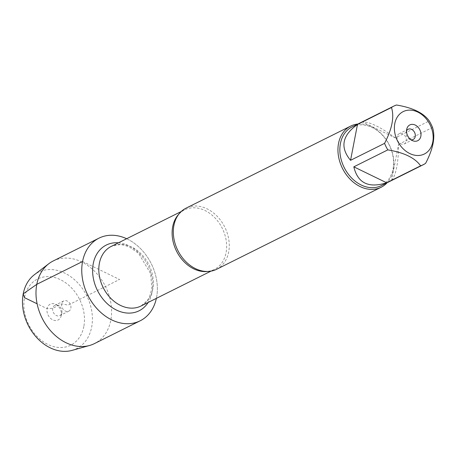 <?xml version="1.0" encoding="UTF-8"?>
<svg xmlns="http://www.w3.org/2000/svg" width="456" height="456" viewBox="0 0 456 456"><rect width="100%" height="100%" fill="white"/><g stroke="black" fill="none" stroke-linecap="round" stroke-linejoin="round"><path stroke-width="0.34" stroke-dasharray="2.28 1.71" d="M216.532 269.319A34.166 26.214 63.5 0 0 228.661 252.043A34.166 26.214 63.5 0 0 217.107 216.212A34.166 26.214 63.5 0 0 186.042 208.164M126.648 238.727A46.17 35.42 -116.5 0 1 156.374 298.355A46.17 35.42 -116.5 0 0 156.556 297.46A46.17 35.42 -116.5 0 0 126.648 238.727M357.852 124.038A34.166 26.214 -116.5 0 1 389.378 144.974A34.166 26.214 -116.5 0 1 387.121 182.748M395.272 137.9C380.498 127.002 369.559 121.689 362.463 121.957L395.272 137.9L429.273 120.948M362.463 121.957L396.463 105.011M391.63 180.268C393.71 178.176 395.403 173.816 396.709 167.187C397.98 160.449 398.59 152.857 398.533 144.415L391.63 180.268L425.625 163.316M398.533 144.415L432.533 127.463M352.066 126.922A32.803 25.165 -116.5 0 1 381.889 134.651A32.803 25.165 -116.5 0 1 392.986 169.045A32.803 25.165 -116.5 0 1 381.336 185.632M406.552 130.838A5.694 4.366 63.5 0 0 406.125 132.023A5.694 4.366 63.5 0 0 406.102 132.143A5.694 4.366 63.5 0 0 409.801 139.393A5.694 4.366 63.5 0 0 411.004 139.764M397.119 136.623A5.694 4.366 63.5 0 0 399.046 142.591A5.694 4.366 63.5 0 0 404.221 143.936A5.694 4.366 63.5 0 0 406.245 141.058A5.694 4.366 63.5 0 0 404.318 135.084A5.694 4.366 63.5 0 0 399.142 133.745A5.694 4.366 63.5 0 0 397.119 136.623M53.192 260.98A46.17 35.42 -116.5 0 1 95.167 271.861A46.17 35.42 -116.5 0 1 110.791 320.277A46.17 35.42 -116.5 0 1 94.392 343.625M72.037 350.39A42.71 32.764 63.5 0 0 91.667 327.077A42.71 32.764 63.5 0 0 75.063 280.201A42.71 32.764 63.5 0 0 34.331 274.757M61.708 303.833A5.694 4.366 63.5 0 0 63.635 309.806A5.694 4.366 63.5 0 0 68.816 311.146A5.694 4.366 63.5 0 0 70.184 304.101A5.694 4.366 63.5 0 0 63.732 300.954A5.694 4.366 63.5 0 0 61.708 303.833M52.731 308.313A5.694 4.366 63.5 0 0 54.657 314.281A5.694 4.366 63.5 0 0 59.833 315.626A5.694 4.366 63.5 0 0 61.828 312.867A5.694 4.366 63.5 0 0 58.157 305.497A5.694 4.366 63.5 0 0 54.754 305.429A5.694 4.366 63.5 0 0 52.731 308.313M61.252 315.518A8.829 6.772 -116.5 0 1 61.212 315.706A8.829 6.772 -116.5 0 1 52.6 319.764A8.829 6.772 -116.5 0 1 47.105 308.644A8.829 6.772 -116.5 0 1 55.512 304.277A8.829 6.772 -116.5 0 1 61.252 315.518M83.836 326.49A37.016 28.397 -116.5 0 1 33.943 332.943A37.016 28.397 -116.5 0 1 44.751 276.809A37.016 28.397 -116.5 0 1 83.836 326.49M82.564 261.51L119.557 279.482L68.161 305.11L61.708 303.833L52.731 308.313L47.105 308.644L37.113 303.787M178.877 214.086A33.311 25.559 -116.5 0 1 184.526 209.874A33.311 25.559 -116.5 0 1 222.26 228.285A33.311 25.559 -116.5 0 1 214.252 269.502A33.311 25.559 -116.5 0 1 207.491 271.48M140.95 306.044A33.311 25.559 63.5 0 0 148.958 264.828A33.311 25.559 63.5 0 0 111.224 246.417L119.666 244.604L123.878 245.117L129.681 247.135L138.59 253.354L150.651 273.663L151.871 288.494L149.585 296.765L147.47 300.413L140.95 306.044M118.446 242.814A36.731 28.181 -116.5 0 1 147.909 265.352A36.731 28.181 -116.5 0 1 148.171 302.442M181.209 211.527L184.526 209.874C179.687 212.205 176.29 216.765 174.334 223.554M210.94 271.155L214.252 269.502C209.475 271.958 203.792 271.93 197.191 269.405M409.801 139.393L412.441 140.608M406.125 132.023L406.746 129.179M408.12 129.265L399.142 133.745M413.204 139.456L404.221 143.936M63.732 300.954L54.754 305.429M68.816 311.146L59.833 315.626M58.157 305.497L55.512 304.277M61.828 312.867L61.212 315.706"/><path stroke-width="0.68" d="M350.675 126.09L186.042 208.164A34.166 26.214 63.5 0 0 174.334 223.554A34.166 26.214 63.5 0 0 173.907 225.441A34.166 26.214 63.5 0 0 197.191 269.405A34.166 26.214 63.5 0 0 216.532 269.319L381.165 187.245A34.166 26.214 -116.5 0 1 350.1 179.197A34.166 26.214 -116.5 0 1 338.54 143.366A34.166 26.214 -116.5 0 1 350.675 126.09A34.166 26.214 -116.5 0 1 357.852 124.038M82.564 261.51A46.17 35.42 -116.5 0 1 126.648 238.727A46.17 35.42 -116.5 0 0 98.958 238.163A46.17 35.42 -116.5 0 0 87.86 295.288A46.17 35.42 -116.5 0 0 140.157 320.807A46.17 35.42 -116.5 0 0 156.374 298.355A46.17 35.42 -116.5 0 1 111.361 319.707A46.17 35.42 -116.5 0 1 82.564 261.51L36.799 284.327L23.227 293.824L24.521 297.671L37.113 303.787M387.121 182.748A34.166 26.214 -116.5 0 1 381.165 187.245M406.706 129.373A8.829 6.772 -116.5 0 1 406.746 129.179A8.829 6.772 -116.5 0 1 415.33 125.115A8.829 6.772 -116.5 0 1 420.859 136.196A8.829 6.772 -116.5 0 1 412.441 140.608A8.829 6.772 -116.5 0 1 406.706 129.373M432.761 142.033A23.689 18.172 63.5 0 0 411.266 110.187A23.689 18.172 63.5 0 0 396.452 138.55A23.689 18.172 63.5 0 0 416.288 155.433A23.689 18.172 63.5 0 0 432.761 142.033M429.273 120.948C423.613 112.991 412.68 107.679 396.463 105.011A32.803 25.165 63.5 0 0 393.91 106.06A32.803 25.165 63.5 0 0 391.465 107.513C394.463 116.81 392.16 128.763 384.562 143.366A32.803 25.165 63.5 0 0 387.822 149.881C404.039 152.549 414.971 157.861 420.632 165.824A32.803 25.165 63.5 0 0 423.179 164.77A32.803 25.165 63.5 0 0 425.625 163.316C433.228 148.713 435.526 136.76 432.533 127.463A32.803 25.165 63.5 0 0 429.273 120.948M357.47 124.465C342.137 135.438 339.834 147.391 350.561 160.318L357.47 124.465L391.465 107.513M350.561 160.318L384.562 143.366M353.822 166.833C357.726 183.147 368.659 188.465 386.631 182.77L353.822 166.833L387.822 149.881M386.631 182.77L420.632 165.824M423.179 164.77L381.336 185.632A32.803 25.165 -116.5 0 1 351.513 177.903A32.803 25.165 -116.5 0 1 340.421 143.509A32.803 25.165 -116.5 0 1 352.066 126.922L393.91 106.06M411.004 139.764A5.694 4.366 63.5 0 0 413.204 139.456A5.694 4.366 63.5 0 0 414.572 132.411A5.694 4.366 63.5 0 0 408.12 129.265A5.694 4.366 63.5 0 0 406.552 130.838M140.157 320.807L94.392 343.625A46.17 35.42 -116.5 0 1 89.564 345.483A46.17 35.42 -116.5 0 1 42.094 318.106A46.17 35.42 -116.5 0 1 48.803 263.716A46.17 35.42 -116.5 0 1 53.192 260.98L98.958 238.163M48.803 263.716L34.331 274.757A42.71 32.764 63.5 0 0 28.124 325.071A42.71 32.764 63.5 0 0 72.037 350.39L89.564 345.483M207.491 271.48A33.311 25.559 -116.5 0 1 172.693 226.717A33.311 25.559 -116.5 0 1 178.877 214.086M181.209 211.527L111.224 246.417A33.311 25.559 63.5 0 0 99.391 263.266A33.311 25.559 63.5 0 0 110.665 298.195A33.311 25.559 63.5 0 0 140.95 306.044L210.94 271.155M148.171 302.442A36.731 28.181 -116.5 0 1 111.435 307.082A36.731 28.181 -116.5 0 1 93.258 263.625A36.731 28.181 -116.5 0 1 118.446 242.814"/></g></svg>
